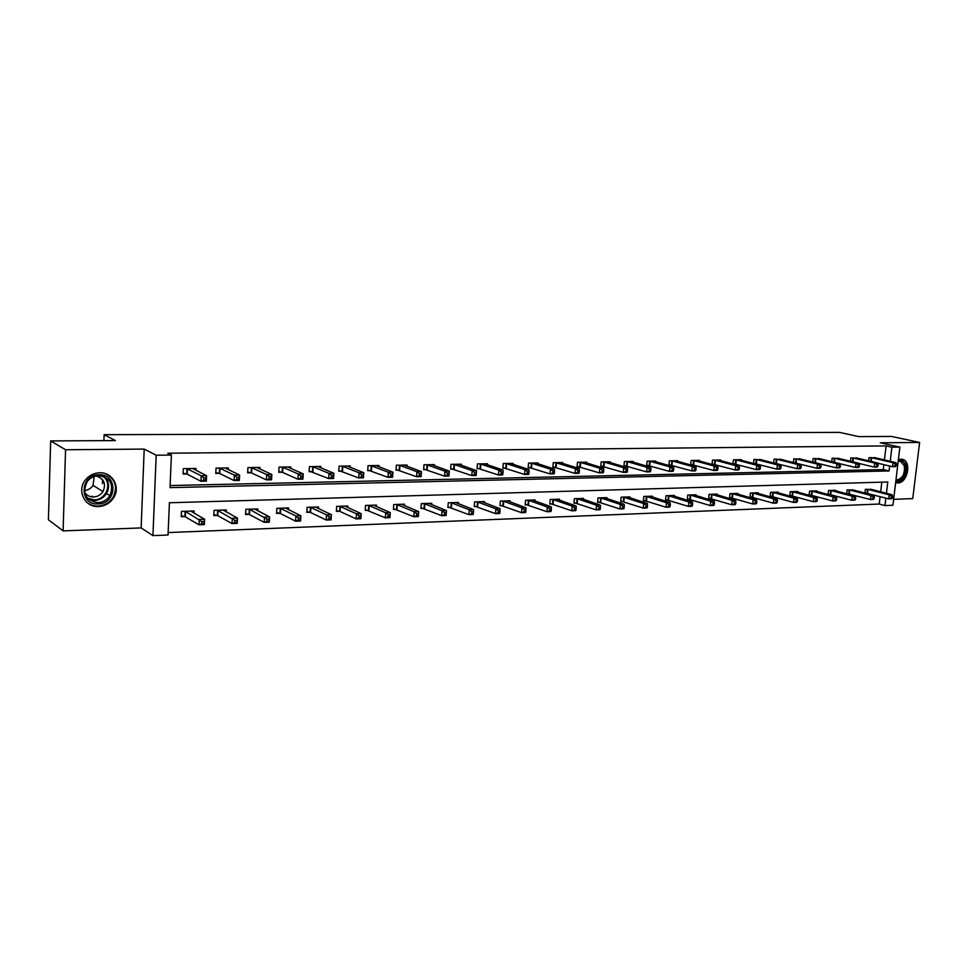 <?xml version="1.0" encoding="UTF-8"?>
<svg xmlns="http://www.w3.org/2000/svg" width="968" height="968" viewBox="0 0 968 968"><rect width="100%" height="100%" fill="white"/><g stroke="black" fill="none" stroke-linecap="round" stroke-linejoin="round"><path stroke-width="1.45" d="M98.506 506.554C105.064 506.131 110.134 503.154 113.728 497.625C120.71 486.989 112.409 472.106 99.668 472.771C93.884 473.013 89.141 475.409 85.426 479.959C76.46 490.619 84.918 507.547 98.506 506.554M895.642 482.608L897.784 482.935C907.512 483.262 911.916 461.724 902.6 459.34L898.413 459.485M886.434 493.293L887.777 481.991L169.4 502.755L168.045 535.001L152.944 535.619L156.175 455.214L171.397 455.045L170.029 487.63L889.084 470.944L889.677 466.044M141.134 527.923L144.196 449.091L65.57 449.757L50.675 440.924L48.4 519.731L63.101 530.887L141.134 527.923L152.944 535.619M893.633 499.343L912.751 498.605L919.6 442.449L880.287 442.787L899.901 447.107L892.932 505.248L884.97 505.574L885.853 498.109M168.154 532.569L879.222 504.038L884.97 505.574M65.57 449.757L63.101 530.887M50.675 440.924L115.398 440.573L104.12 434.68L839.51 432.381L858.846 436.616L891.516 436.447L919.6 442.449M104.12 434.68L103.915 440.646M102.56 479.68L102.427 483.722M879.222 504.038L880.093 496.608M880.662 491.804L881.812 482.161M872.241 489.639L865.38 489.288L864.932 493.075M865.489 493.22L866.796 493.172M854.115 490.244L847.121 489.881L846.673 493.789M846.915 493.861L848.573 493.801M835.638 490.861L835.711 490.256L828.511 490.486L828.063 494.503L830 494.442M816.823 491.49L816.883 490.861L809.55 491.091L809.103 495.156L811.087 495.084M797.632 492.131L797.705 491.478L790.227 491.72L789.779 495.822L791.8 495.749M778.078 492.785L778.151 492.107L770.528 492.361L770.092 496.487L772.149 496.427M758.138 493.45L758.21 492.76L750.442 493.002L750.006 497.177L752.112 497.104M737.81 494.14L737.882 493.414L729.957 493.668L729.533 497.891L731.675 497.806M717.07 494.829L717.155 494.079L709.06 494.346L708.636 498.605L710.827 498.532M695.919 495.543L696.004 494.769L687.752 495.035L687.328 499.331L689.567 499.258M674.345 496.269L674.418 495.459L665.996 495.737L665.585 500.081L667.86 499.996M652.311 497.02L652.396 496.173L643.805 496.451L643.393 500.843L645.716 500.759M629.829 497.782L629.914 496.899L621.141 497.177L620.742 501.618L623.114 501.533M606.875 498.556L606.96 497.637L597.994 497.927L597.607 502.416L600.027 502.331M583.438 499.355L583.51 498.399L574.363 498.689L573.976 503.227L576.456 503.142M559.492 500.178L559.577 499.173L550.223 499.476L549.848 504.05L552.377 503.965M535.026 501.013L535.11 499.96L525.563 500.274L525.188 504.897L527.778 504.812M510.027 501.872L510.112 500.771L500.359 501.085L499.996 505.756L502.634 505.671M484.484 502.755L484.569 501.593L474.586 501.92L474.235 506.639L476.934 506.554M458.36 503.662L458.445 502.44L448.244 502.767L447.906 507.547L450.664 507.45M431.643 504.594L431.728 503.299L421.298 503.638L420.959 508.478L423.79 508.381M404.321 505.55L404.406 504.183L393.734 504.534L393.407 509.422L396.299 509.325M376.358 506.53L376.455 505.09L365.529 505.441L365.214 510.39L368.167 510.281M347.742 507.547L347.839 506.01L336.658 506.373L336.356 511.382L339.381 511.273M318.46 508.587L318.557 506.954L307.098 507.329L306.82 512.387L309.917 512.29M288.464 509.676L288.561 507.922L276.836 508.309L276.558 513.427L279.728 513.318M257.742 510.789L257.839 508.914L245.824 509.301L245.557 514.492L248.812 514.383M226.27 511.939L226.367 509.93L214.049 510.33L213.807 515.581L217.134 515.472M194.011 513.137L194.108 510.983L181.476 511.382L181.246 516.694L184.67 516.585M884.437 459.957L886.095 445.909L167.742 453.23L171.397 455.045M170.114 485.537L883.3 469.565L883.881 464.664M875.967 457.985L869.07 457.61L868.695 460.865M857.805 458.287L850.787 457.9L850.4 461.264M839.304 458.602L832.153 458.203L831.754 461.688M820.453 458.929L813.156 458.505L812.757 462.111M801.226 459.255L793.796 458.82L793.397 462.559M781.636 459.594L774.061 459.134L773.65 463.006M774.702 463.285L775.683 463.261M761.671 459.933L753.939 459.461L753.528 463.478M754.181 463.66L755.609 463.624M741.294 460.284L741.367 459.667L733.417 459.788L732.994 463.962M733.248 464.035L735.135 463.999M720.519 460.647L720.591 459.994L712.484 460.127L712.061 464.422L714.251 464.374M699.32 461.01L699.392 460.344L691.128 460.478L690.704 464.809L692.931 464.761M677.697 461.385L677.757 460.683L669.324 460.829L668.912 465.197L671.187 465.16M655.614 461.772L655.687 461.046L647.072 461.179L646.66 465.608L648.996 465.56M633.084 462.172L633.157 461.409L624.36 461.542L623.961 466.019L626.332 465.971M610.07 462.571L610.142 461.772L601.164 461.917L600.765 466.443L603.197 466.394M586.572 462.982L586.644 462.159L577.472 462.305L577.085 466.866L579.566 466.818M562.577 463.418L562.65 462.547L553.273 462.692L552.897 467.302L555.426 467.266M538.051 463.853L538.123 462.934L528.54 463.091L528.165 467.75L530.766 467.713M512.979 464.301L513.052 463.345L503.263 463.503L502.9 468.209L505.55 468.161M487.364 464.761L487.436 463.757L477.43 463.914L477.067 468.681L479.777 468.633M461.155 465.233L461.24 464.18L451.003 464.337L450.652 469.165L453.423 469.117M434.366 465.729L434.45 464.604L423.984 464.773L423.645 469.649L426.477 469.601M406.959 466.225L407.032 465.051L396.323 465.221L395.997 470.158L398.901 470.097M378.911 466.745L378.996 465.499L368.034 465.681L367.719 470.666L370.684 470.617M350.21 467.29L350.283 465.959L339.066 466.14L338.764 471.198L341.801 471.138M320.819 467.846L320.892 466.443L309.409 466.624L309.119 471.731L312.228 471.67M290.715 468.427L290.799 466.927L279.026 467.108L278.76 472.287L281.942 472.227M259.884 469.032L259.969 467.423L247.905 467.617L247.651 472.844L250.906 472.783M228.291 469.661L228.375 467.931L216.021 468.125L215.767 473.425L219.119 473.364M195.911 470.327L195.996 468.451L183.327 468.657L183.097 474.017L186.522 473.957M144.196 449.091L156.175 455.214M886.095 445.909L891.915 447.192L899.901 447.107M890.233 461.3L891.915 447.192M883.3 469.565L889.084 470.944M113.97 480.443L113.946 481.265M113.389 496.753L113.341 498.242M896.283 465.838L896.477 464.216L895.315 464.241L895.122 465.862L896.283 465.838L895.46 466.661L892.556 466.721L893.028 462.692L870.958 457.574M895.315 464.241L893.028 462.692L895.945 462.631L874.152 457.525M895.122 465.862L892.556 466.721L877.722 463.212M896.477 464.216L895.945 462.631M892.435 497.988L892.629 496.378L891.467 496.427L891.274 498.024L892.435 497.988L891.625 498.75L888.721 498.859L889.193 494.854L892.097 494.757L870.45 489.13M864.956 492.857L888.721 498.859L891.274 498.024M867.255 489.227L889.193 494.854L891.467 496.427M892.097 494.757L892.629 496.378M898.28 460.623C901.668 460.018 904.027 461.651 905.358 465.499C906.23 474.961 903.059 480.128 895.836 480.999M895.932 480.189C902.37 478.93 905.153 474.114 904.269 465.753L900.47 461.325L898.219 461.143M895.654 482.548C903.846 481.362 907.427 475.421 906.399 464.713L901.147 459.062M99.063 474.744C118.217 473.751 117.104 504.098 98.07 503.941C78.807 505.26 79.787 474.38 99.063 474.744M97.792 502.658C102.971 502.331 107 500.008 109.892 495.664C114.176 484.448 110.449 477.769 98.712 475.639C94.029 475.845 90.193 477.805 87.229 481.519C81.844 493.22 85.365 500.262 97.792 502.658M94.186 476.45L93.061 485.367C90.98 488.453 88.076 490.195 84.361 490.582M95.953 475.954C103.999 478.507 106.335 483.722 102.959 491.599C100.696 494.938 97.55 496.729 93.545 496.971C89.673 496.947 86.684 495.41 84.579 492.325M86.164 501.702C89.443 504.703 93.388 506.167 97.998 506.107C104.508 505.683 109.541 502.731 113.099 497.249C117.878 486.844 115.361 479.003 105.572 473.703M91.04 496.741L92.371 496.197M877.964 466.213L878.158 464.579L876.972 464.604L876.778 466.237L877.964 466.213L877.165 467.048L874.201 467.108L874.685 463.031L852.699 457.864M876.972 464.604L874.685 463.031L877.649 462.982L855.954 457.816M876.778 466.237L874.201 467.108L859.039 463.466M878.158 464.579L877.649 462.982M859.294 466.6L859.487 464.955L858.277 464.979L858.084 466.624L859.294 466.6L858.519 467.435L855.506 467.496L855.978 463.394L834.101 458.166M858.277 464.979L855.978 463.394L859.003 463.333L837.417 458.118M858.084 466.624L855.506 467.496L839.994 463.72M859.487 464.955L859.003 463.333M874.14 498.665L874.334 497.044L873.148 497.092L872.955 498.714L874.14 498.665L873.354 499.44L870.401 499.548L870.873 495.507L873.826 495.398L852.276 489.711M846.71 493.474L870.401 499.548L872.955 498.714M849.033 489.82L870.873 495.507L873.148 497.092M873.826 495.398L874.334 497.044M855.506 499.355L855.688 497.721L854.49 497.77L854.296 499.403L855.506 499.355L854.744 500.141L851.731 500.25L852.191 496.173L855.216 496.064L833.775 490.316M828.1 494.091L851.731 500.25L854.296 499.403M830.459 490.425L852.191 496.173L854.49 497.77M855.216 496.064L855.688 497.721M840.26 466.987L840.454 465.33L839.22 465.354L839.038 467.012L840.26 466.987L839.522 467.834L836.437 467.895L836.909 463.757L815.153 458.469M839.22 465.354L836.909 463.757L839.994 463.696L818.529 458.421M839.038 467.012L836.437 467.895L814.233 462.474M840.454 465.33L839.994 463.696M820.864 467.387L821.045 465.717L819.787 465.741L819.606 467.411L820.864 467.387L820.138 468.246L817.004 468.306L817.464 464.12L795.829 458.784M819.787 465.741L817.464 464.12L820.61 464.059L799.278 458.735M819.606 467.411L817.004 468.306L793.591 462.607M821.045 465.717L820.61 464.059M801.068 467.798L801.262 466.104L799.979 466.128L799.786 467.822L801.068 467.798L800.379 468.657L797.184 468.73L797.644 464.495L776.13 459.098M799.979 466.128L797.644 464.495L800.851 464.434L779.651 459.05M799.786 467.822L797.184 468.73L773.662 462.922M801.262 466.104L800.851 464.434M836.509 500.069L836.691 498.423L835.457 498.459L835.275 500.117L836.509 500.069L835.771 500.855L832.698 500.964L833.158 496.85L836.231 496.741L814.911 490.921M809.151 494.733L832.698 500.964L835.275 500.117M811.535 491.03L833.158 496.85L835.457 498.459M836.231 496.741L836.691 498.423M817.137 500.795L817.319 499.125L816.06 499.173L815.879 500.831L817.137 500.795L816.423 501.581L813.289 501.702L813.749 497.54L816.883 497.431L795.696 491.538M789.827 495.386L813.289 501.702L815.879 500.831M792.247 491.659L813.749 497.54L816.06 499.173M816.883 497.431L817.319 499.125M797.378 501.521L797.559 499.851L796.289 499.887L796.095 501.569L797.378 501.521L796.7 502.319L793.506 502.44L793.966 498.242L797.16 498.133L776.094 492.18M770.141 496.052L793.506 502.44L796.095 501.569M772.585 492.288L793.966 498.242L796.289 499.887M797.16 498.133L797.559 499.851M777.231 502.271L777.413 500.577L776.106 500.625L775.925 502.331L777.231 502.271L776.578 503.082L773.323 503.203L773.771 498.956L777.038 498.847L756.129 492.821M750.055 496.729L773.323 503.203L775.925 502.331M752.547 492.942L773.771 498.956L776.106 500.625M777.038 498.847L777.413 500.577M756.673 503.045L756.855 501.327L755.524 501.376L755.342 503.094L756.673 503.045L756.056 503.856L752.729 503.977L753.177 499.694L756.504 499.573L735.753 493.474M729.582 497.419L752.729 503.977L755.342 503.094M732.098 493.595L753.177 499.694L755.524 501.376M756.504 499.573L756.855 501.327M735.704 503.82L735.886 502.089L734.53 502.138L734.349 503.88L735.704 503.82L735.123 504.643L731.723 504.776L732.171 500.444L735.571 500.323L714.977 494.152M708.685 498.121L731.723 504.776L734.349 503.88M711.25 494.273L732.171 500.444L734.53 502.138M735.571 500.323L735.886 502.089M714.299 504.618L714.481 502.876L713.089 502.924L712.92 504.679L714.299 504.618L713.755 505.441L710.294 505.574L710.73 501.206L714.19 501.085L693.778 494.842M687.377 498.835L710.294 505.574L712.92 504.679M689.978 494.963L710.73 501.206L713.089 502.924M714.19 501.085L714.481 502.876M692.459 505.441L692.628 503.675L691.212 503.723L691.043 505.49L692.459 505.441L691.938 506.264L688.405 506.397L688.841 501.981L692.374 501.86L672.155 495.531M665.633 499.573L688.405 506.397L691.043 505.49M668.271 495.664L688.841 501.981L691.212 503.723M692.374 501.86L692.628 503.675M670.146 506.264L670.328 504.485L668.876 504.534L668.707 506.324L670.146 506.264L669.675 507.111L666.069 507.244L666.492 502.779L670.098 502.646L650.085 496.245M643.442 500.311L666.069 507.244L668.707 506.324M646.128 496.378L666.492 502.779L668.876 504.534M670.098 502.646L670.328 504.485M647.374 507.111L647.544 505.308L646.067 505.369L645.898 507.171L647.374 507.111L646.939 507.958L643.248 508.103L643.672 503.59L647.362 503.457L627.554 496.971M620.79 501.073L643.248 508.103L645.898 507.171M623.513 497.104L643.672 503.59L646.067 505.369M647.362 503.457L647.544 505.308M624.106 507.982L624.275 506.155L622.763 506.216L622.593 508.043L624.106 507.982L623.719 508.841L619.943 508.974L620.355 504.425L624.13 504.292L604.552 497.721M597.655 501.847L619.943 508.974L622.593 508.043M600.426 497.854L620.355 504.425L622.763 506.216M624.13 504.292L624.275 506.155M600.341 508.865L600.499 507.026L598.962 507.087L598.793 508.926L600.341 508.865L599.991 509.725L596.131 509.87L596.542 505.272L600.39 505.127L581.054 498.472M574.036 502.646L596.131 509.87L598.793 508.926M576.843 498.617L596.542 505.272L598.962 507.087M600.39 505.127L600.499 507.026M576.045 509.773L576.202 507.91L574.629 507.97L574.472 509.834L576.045 509.773L575.742 510.644L571.81 510.789L572.209 506.131L576.141 505.998L557.06 499.258M549.897 503.457L571.81 510.789L574.472 509.834M552.752 499.391L572.209 506.131L574.629 507.97M576.141 505.998L576.202 507.91M551.216 510.705L551.373 508.817L549.764 508.878L549.606 510.765L551.216 510.705L550.961 511.576L546.944 511.733L547.331 507.014L551.349 506.881L532.545 500.045M525.237 504.28L546.944 511.733L549.606 510.765M528.153 500.19L547.331 507.014L549.764 508.878M551.349 506.881L551.373 508.817M525.83 511.649L525.987 509.737L524.341 509.797L524.184 511.709L525.83 511.649L525.624 512.532L521.51 512.689L521.897 507.922L526.011 507.776L507.486 500.855M500.045 505.127L521.51 512.689L524.184 511.709M502.997 501L521.897 507.922L524.341 509.797M526.011 507.776L525.987 509.737M499.875 512.616L500.02 510.693L498.339 510.753L498.193 512.677L499.875 512.616L499.718 513.5L495.519 513.669L495.882 508.853L500.093 508.696L481.882 501.678M474.284 505.986L495.519 513.669L498.193 512.677M477.284 501.835L495.882 508.853L498.339 510.753M500.093 508.696L500.02 510.693M473.328 513.609L473.473 511.661L471.743 511.721L471.597 513.669L473.328 513.609L473.219 514.504L468.923 514.661L469.274 509.797L473.582 509.64L455.698 502.525M447.954 506.869L468.923 514.661L471.597 513.669M451.003 502.682L469.274 509.797L471.743 511.721M473.582 509.64L473.473 511.661M446.296 512.641L444.53 512.713L444.397 514.686L446.151 514.613L446.466 510.608L446.115 515.52L441.711 515.69L442.061 510.765L446.466 510.608L428.933 503.396M421.019 507.764L441.711 515.69L444.397 514.686M424.117 503.541L442.061 510.765L444.53 512.713M446.115 515.52L446.151 514.613M418.491 513.657L416.676 513.73L416.542 515.714L418.345 515.654L418.708 511.6L418.37 516.573L413.856 516.743L414.195 511.757L418.708 511.6L401.538 504.28M393.456 508.684L413.856 516.743L416.542 515.714M396.626 504.437L414.195 511.757L416.676 513.73M418.37 516.573L418.345 515.654M780.886 468.209L781.067 466.503L779.76 466.528L779.579 468.246L780.886 468.209L780.232 469.081L776.965 469.153L777.413 464.882L756.044 459.425M779.76 466.528L777.413 464.882L780.692 464.821L759.638 459.364M779.579 468.246L776.965 469.153L753.54 463.273M781.067 466.503L780.692 464.821M760.291 468.633L760.473 466.915L759.142 466.939L758.96 468.669L760.291 468.633L759.662 469.516L756.335 469.589L756.782 465.269L735.571 459.752M759.142 466.939L756.782 465.269L760.122 465.209L739.225 459.703M758.96 468.669L756.335 469.589L733.03 463.636M760.473 466.915L760.122 465.209M739.286 469.069L739.455 467.326L738.1 467.35L737.918 469.105L739.286 469.069L738.693 469.952L735.281 470.024L735.728 465.668L714.674 460.09M738.1 467.35L735.728 465.668L739.141 465.608L718.401 460.03M737.918 469.105L735.281 470.024L712.097 463.999M739.455 467.326L739.141 465.608M717.832 469.516L718.014 467.75L716.622 467.774L716.441 469.541L717.832 469.516L717.276 470.412L713.803 470.484L714.251 466.08L693.354 460.441M716.622 467.774L714.251 466.08L717.724 466.007L697.166 460.381M716.441 469.541L713.803 470.484L690.741 464.374M718.014 467.75L717.724 466.007M695.944 469.964L696.113 468.185L694.697 468.209L694.528 469.988L695.944 469.964L695.423 470.871L691.878 470.944L692.314 466.491L671.61 460.792M694.697 468.209L692.314 466.491L695.859 466.419L675.495 460.72M694.528 469.988L691.878 470.944L668.948 464.761M696.113 468.185L695.859 466.419M673.583 470.424L673.764 468.621L672.312 468.657L672.143 470.46L673.583 470.424L673.099 471.343L669.481 471.416L669.916 466.915L649.407 461.143M672.312 468.657L669.916 466.915L673.534 466.842L653.376 461.083M672.143 470.46L669.481 471.416L646.709 465.148M673.764 468.621L673.534 466.842M650.75 470.896L650.932 469.081L649.443 469.105L649.274 470.932L650.75 470.896L650.315 471.815L646.612 471.9L647.035 467.35L626.744 461.506M649.443 469.105L647.035 467.35L650.738 467.278L630.785 461.446M649.274 470.932L646.612 471.9L623.997 465.548M650.932 469.081L650.738 467.278M627.433 471.38L627.603 469.541L626.09 469.565L625.921 471.404L627.433 471.38L627.034 472.311L623.259 472.384L623.67 467.798L603.596 461.881M626.09 469.565L623.67 467.798L627.445 467.726L607.735 461.821M625.921 471.404L623.259 472.384L600.813 465.959M627.603 469.541L627.445 467.726M603.609 471.864L603.766 470.012L602.229 470.037L602.06 471.9L603.609 471.864L603.245 472.808L599.386 472.892L599.797 468.246L579.953 462.268M602.229 470.037L599.797 468.246L603.657 468.173L584.176 462.196M602.06 471.9L599.386 472.892L577.134 466.37M603.766 470.012L603.657 468.173M579.251 472.372L579.409 470.496L577.836 470.521L577.678 472.408L579.251 472.372L578.937 473.316L574.992 473.4L575.391 468.706L555.813 462.656M577.836 470.521L575.391 468.706L579.336 468.633L560.121 462.583M577.678 472.408L574.992 473.4L552.934 466.794M579.409 470.496L579.336 468.633M554.361 472.88L554.519 470.98L552.897 471.017L552.74 472.916L554.361 472.88L554.095 473.836L550.066 473.921L550.453 469.178L531.13 463.055M552.897 471.017L550.453 469.178L554.482 469.105L535.546 462.982M552.74 472.916L550.066 473.921L528.213 467.217M554.519 470.98L554.482 469.105M528.903 473.412L529.06 471.489L527.403 471.525L527.257 473.449L528.903 473.412L528.685 474.38L524.571 474.465L524.946 469.661L505.913 463.454M527.403 471.525L524.946 469.661L529.072 469.589L510.426 463.382M527.257 473.449L524.571 474.465L502.949 467.665M529.06 471.489L529.072 469.589M502.876 473.945L503.021 472.009L501.339 472.033L501.182 473.981L502.876 473.945L502.707 474.925L498.496 475.01L498.871 470.158L480.14 463.878M501.339 472.033L498.871 470.158L503.082 470.073L484.738 463.793M501.182 473.981L498.496 475.01L477.115 468.113M503.021 472.009L503.082 470.073M476.244 474.489L476.389 472.529L474.659 472.565L474.514 474.526L476.244 474.489L476.135 475.482L471.815 475.578L472.178 470.666L453.774 464.301M474.659 472.565L472.178 470.666L476.498 470.581L458.481 464.216M474.514 474.526L471.815 475.578L450.701 468.572M476.389 472.529L476.498 470.581M447.361 473.11L447.228 475.094L448.995 475.058L449.14 473.074L447.361 473.11L444.881 471.186L449.297 471.101L448.946 476.05L444.53 476.147L444.881 471.186L426.815 464.737M431.631 464.652L449.297 471.101L449.14 473.074M447.228 475.094L444.53 476.147L423.681 469.032M448.995 475.058L448.946 476.05M419.422 473.654L419.289 475.675L421.104 475.627L421.237 473.618L419.422 473.654L416.93 471.706L421.455 471.622L421.104 476.643L416.591 476.74L416.93 471.706L399.227 465.172M404.152 465.1L421.455 471.622L421.237 473.618M419.289 475.675L416.591 476.74L396.045 469.516M421.104 475.627L421.104 476.643M390.818 474.223L390.685 476.256L392.548 476.22L392.681 474.187L390.818 474.223L388.313 472.251L392.947 472.166L392.621 477.236L387.986 477.333L388.313 472.251L370.998 465.632M376.044 465.548L392.947 472.166L392.681 474.187M390.685 476.256L387.986 477.333L367.755 470M392.548 476.22L392.621 477.236M361.524 474.804L361.403 476.861L363.303 476.825L363.423 474.768L361.524 474.804L359.019 472.808L363.762 472.723L363.436 477.853L358.692 477.95L359.019 472.808L342.103 466.092M347.27 466.007L363.762 472.723L363.423 474.768M361.403 476.861L358.692 477.95L338.8 470.509M363.303 476.825L363.436 477.853M331.516 475.397L331.395 477.478L333.343 477.442L333.464 475.361L331.516 475.397L328.999 473.376L333.851 473.279L333.549 478.482L328.684 478.579L328.999 473.376L312.519 466.576M317.806 466.491L333.851 473.279L333.464 475.361M331.395 477.478L328.684 478.579L309.155 471.017M333.343 477.442L333.549 478.482M300.77 476.002L300.649 478.119L302.645 478.071L302.766 475.966L300.77 476.002L298.241 473.957L303.214 473.86L302.923 479.124L297.938 479.233L298.241 473.957L282.22 467.06M287.641 466.975L303.214 473.86L302.766 475.966M300.649 478.119L297.938 479.233L282.632 472.408L278.796 471.537M302.645 478.071L302.923 479.124M390.019 514.698L388.168 514.758L388.035 516.779L389.886 516.718L390.298 512.604L389.959 517.638L385.349 517.807L385.675 512.774L390.298 512.604L373.515 505.187M365.263 509.628L385.349 517.807L388.035 516.779M368.481 505.344L385.675 512.774L388.168 514.758M389.959 517.638L389.886 516.718M360.87 515.762L358.971 515.823L358.85 517.868L360.737 517.795L361.197 513.645L360.882 518.727L356.151 518.909L356.466 513.814L361.197 513.645L344.838 506.107M336.404 510.584L340.083 511.467L356.151 518.909L358.85 517.868M339.683 506.276L356.466 513.814L358.971 515.823M360.882 518.727L360.737 517.795M331.008 516.851L329.059 516.912L328.939 518.981L330.887 518.909L331.395 514.698L331.092 519.852L326.252 520.034L326.555 514.879L331.395 514.698L315.471 507.063M306.856 511.564L310.595 512.483L326.252 520.034L328.939 518.981M310.196 507.232L326.555 514.879L329.059 516.912M331.092 519.852L330.887 518.909M300.407 517.965L298.422 518.037L298.301 520.131L300.286 520.046L300.866 515.787L300.576 521.002L295.615 521.195L295.906 515.968L300.866 515.787L285.403 508.031M276.606 512.568L280.418 513.524L295.615 521.195L298.301 520.131M280.006 508.2L295.906 515.968L298.422 518.037M300.576 521.002L300.286 520.046M269.249 476.631L269.128 478.761L271.173 478.724L271.294 476.583L269.249 476.631L266.708 474.562L271.814 474.465L271.536 479.789L266.43 479.898L266.708 474.562L251.172 467.556M256.726 467.471L271.814 474.465L271.294 476.583M269.128 478.761L266.43 479.898L251.595 472.977L247.687 472.069M271.173 478.724L271.536 479.789M269.056 519.102L267.011 519.175L266.902 521.292L268.935 521.22L269.576 516.9L269.298 522.175L264.216 522.369L264.494 517.081L269.576 516.9L254.608 509.023M245.606 513.597L249.478 514.589L264.216 522.369L266.902 521.292M249.078 509.204L249.744 509.41L249.478 514.589L249.756 509.41L267.011 519.175M269.298 522.175L268.935 521.22M236.918 477.272L236.821 479.426L238.914 479.39L239.023 477.224L236.918 477.272L234.377 475.167L239.616 475.07L239.35 480.467L234.111 480.576L234.377 475.167L219.361 468.076M225.06 467.98L239.616 475.07L239.023 477.224M236.821 479.426L234.111 480.576L219.76 473.546L215.803 472.614M238.914 479.39L239.35 480.467M236.906 520.276L234.813 520.348L234.716 522.49L236.797 522.418L237.499 518.049L237.233 523.385L232.03 523.579L232.284 518.231L237.499 518.049L223.051 510.039M213.843 514.649L217.776 515.666L232.03 523.579L234.716 522.49M217.376 510.221L234.813 520.348M217.776 515.666L218.03 510.426L217.8 515.678M237.233 523.385L236.797 522.418M203.776 477.926L203.667 480.116L205.821 480.067L205.918 477.877L203.776 477.926L201.223 475.796L206.595 475.699L206.341 481.156L200.981 481.277L201.223 475.796L186.751 468.597M192.584 468.5L206.595 475.699L205.918 477.877M203.667 480.116L200.981 481.277L187.139 474.126L183.133 473.171M205.821 480.067L206.341 481.156M203.933 521.474L201.792 521.558L201.695 523.724L203.837 523.652L204.611 519.211L204.357 524.632L199.009 524.825L199.251 519.405L204.611 519.211L190.708 511.092M181.294 515.726L185.287 516.779L199.009 524.825L201.695 523.724M184.9 511.273L185.287 516.779L185.553 511.491L201.792 521.558M204.357 524.632L203.837 523.652M871.708 457.707L871.26 461.47M871.188 457.61L870.752 461.349M867.025 493.22L867.485 489.276M867.534 493.329L868.006 489.384M897.965 463.261L896.562 474.998M896.791 473.001L897.76 464.979M104.12 476.631C109.106 481.495 109.904 487.122 106.516 493.535C103.636 497.854 99.631 500.166 94.477 500.48L88.427 499.258M87.362 498.157L94.174 499.839C106.553 500.069 112.832 482.488 102.644 476.123M853.449 458.009L853.002 461.893M852.941 457.912L852.493 461.772M834.852 458.312L834.404 462.329M834.343 458.203L833.884 462.208M848.803 493.837L849.263 489.869M849.323 493.946L849.771 489.977M830.241 494.479L830.701 490.461M830.75 494.587L831.21 490.57M815.903 458.614L815.443 462.704M815.383 458.517L814.935 462.595M796.579 458.929L796.132 463.055M796.071 458.82L795.623 462.946M776.88 459.243L776.433 463.406M776.372 459.147L775.925 463.309M811.329 495.132L811.777 491.079M811.837 495.241L812.285 491.187M792.042 495.785L792.49 491.696M792.55 495.906L792.998 491.817M772.391 496.463L772.827 492.337M772.9 496.584L773.335 492.446M752.342 497.153L752.789 492.978M752.85 497.274L753.285 493.099M731.917 497.854L732.34 493.644M732.413 497.976L732.849 493.765M711.069 498.568L711.492 494.321M711.565 498.689L712 494.43M689.797 499.306L690.22 494.999M690.305 499.428L690.729 495.12M668.101 500.045L668.513 495.701M668.598 500.166L669.021 495.822M645.958 500.807L646.37 496.427M646.455 500.928L646.866 496.548M623.344 501.581L623.755 497.153M623.852 501.714L624.251 497.274M600.269 502.38L600.668 497.903M600.765 502.501L601.152 498.024M576.698 503.191L577.085 498.665M577.182 503.312L577.581 498.786M552.619 504.013L552.994 499.44M553.103 504.146L553.49 499.573M528.02 504.86L528.383 500.238M528.504 504.994L528.879 500.371M502.876 505.719L503.239 501.049M503.36 505.853L503.723 501.182M477.176 506.603L477.526 501.884M477.66 506.736L478.01 502.017M450.894 507.51L451.245 502.731M451.378 507.643L451.717 502.864M424.032 508.43L424.359 503.602M424.504 508.563L424.831 503.735M396.541 509.374L396.856 504.485M397.001 509.519L397.328 504.63M756.795 459.57L756.359 463.781M756.286 459.461L755.851 463.672M736.321 459.909L735.886 464.144M735.813 459.8L735.377 464.047M715.425 460.248L714.989 464.531M714.916 460.139L714.481 464.422M694.104 460.586L693.681 464.918M693.596 460.478L693.173 464.809M672.349 460.937L671.937 465.318M671.852 460.829L671.429 465.209M650.145 461.3L649.734 465.717M649.649 461.191L649.238 465.608M627.482 461.663L627.07 466.128M626.986 461.554L626.574 466.019M604.334 462.038L603.935 466.552M603.838 461.93L603.439 466.443M580.691 462.426L580.304 466.987M580.195 462.305L579.808 466.866M556.539 462.813L556.164 467.423M556.056 462.692L555.668 467.302M531.868 463.212L531.492 467.871M531.371 463.091L530.996 467.75M506.639 463.624L506.276 468.33M506.155 463.503L505.792 468.209M480.854 464.035L480.503 468.802M480.382 463.914L480.019 468.681M454.488 464.471L454.149 469.286M454.016 464.35L453.665 469.165M427.529 464.906L427.19 469.77M427.045 464.773L426.719 469.649M399.941 465.354L399.615 470.279M399.469 465.221L399.143 470.146M371.7 465.802L371.385 470.787M371.24 465.681L370.925 470.666M342.805 466.274L342.503 471.319M342.345 466.14L342.043 471.186M313.209 466.757L312.918 471.852M312.761 466.624L312.47 471.731M282.898 467.241L282.632 472.408M282.45 467.108L282.172 472.275M368.409 510.342L368.723 505.393M368.869 510.487L369.183 505.538M339.623 511.322L339.925 506.324M340.083 511.467L340.385 506.47M310.147 512.338L310.438 507.28M310.595 512.483L310.885 507.426M279.97 513.379L280.236 508.26M280.418 513.524L280.684 508.406M251.583 472.977L251.849 467.75L251.595 472.977M251.414 467.617L251.148 472.844M249.054 514.444L249.308 509.253M219.76 473.546L220.014 468.246L219.784 473.558M219.603 468.125L219.349 473.412M217.364 515.52L217.618 510.281M187.417 468.79L187.187 474.151M186.993 468.657L186.751 474.005M184.9 516.646L185.13 511.334M113.728 497.625L113.111 497.237M902.6 459.34L901.583 459.11M899.647 461.131L900.47 461.325M102.959 491.599L93.061 485.367M104.012 476.583C109.021 481.459 109.856 487.11 106.516 493.535L109.892 495.664M187.381 468.766L187.139 474.126"/></g></svg>
